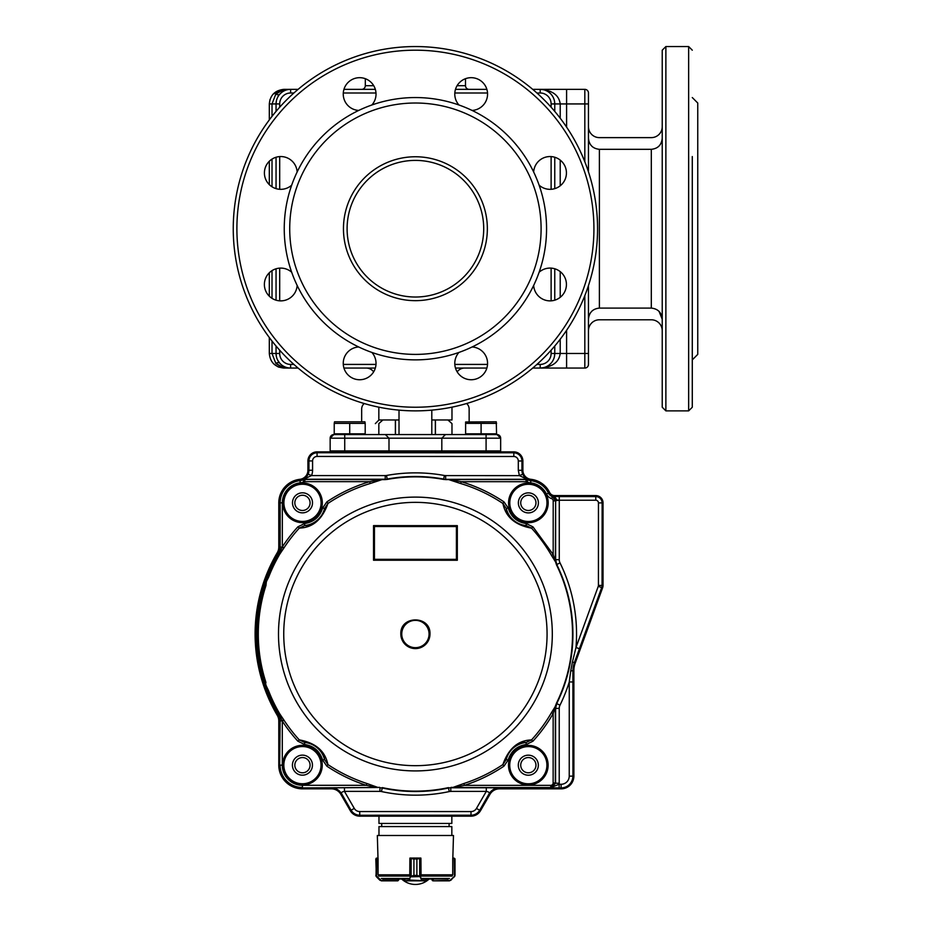 <?xml version="1.0" encoding="UTF-8"?>
<svg xmlns="http://www.w3.org/2000/svg" width="931" height="931" viewBox="0 0 931 931"><rect width="100%" height="100%" fill="white"/><g stroke="black" fill="none" stroke-linecap="round" stroke-linejoin="round"><path stroke-width="1.4" d="M282.07 92.134L282.675 91.715M269.315 119.901L269.315 103.935C270.153 95.183 275.006 90.33 283.885 89.353L275.797 94.124C279.742 91.052 284.688 89.457 290.623 89.353C284.688 89.457 279.742 91.052 275.797 94.124A5.47 3.049 -137.7 0 0 279.847 94.124L281.465 92.6M284.967 367.466L285.666 367.605M287.109 367.838L288.424 367.978M288.785 368.001L290.623 368.059C284.688 367.966 279.742 366.372 275.797 363.288A5.47 3.049 137.7 0 1 279.847 363.288L281.174 364.58M286.085 367.338L285.386 367.082L286.085 367.338M282.675 365.708L282.07 365.289L282.675 365.708M275.797 94.124L272.015 103.935L276.053 103.935A14.57 14.57 0 0 1 290.623 89.353L298.095 89.353M278.357 96.068L277.741 97.127M276.938 98.919L276.705 99.605M276.344 101.025L276.053 103.935L279.696 103.935L279.696 107.193M272.015 341.049L272.015 353.489L275.797 363.288L283.885 368.059C275.006 367.093 270.153 362.229 269.315 353.489L269.315 337.522M298.095 368.059L290.623 368.059A14.57 14.57 0 0 1 276.053 353.489L276.344 356.398M276.705 357.807L276.938 358.493M277.741 360.285L279.847 363.288M447.939 419.974L451.977 423.617L451.977 434.556L445.46 434.556L497.014 434.556A3.643 3.643 0 0 1 497.084 434.556A3.643 3.643 0 0 0 497.014 434.556A3.643 3.643 0 0 1 500.657 438.198L497.014 434.556L500.657 438.198A3.643 3.643 0 0 0 500.657 438.117A3.643 3.643 0 0 1 500.657 438.198L500.657 450.941L499.749 451.861M333.729 434.556A3.643 3.643 0 0 1 333.798 434.556L445.46 434.556L441.818 438.198L441.818 450.941L500.657 450.941M445.46 434.556L441.818 438.198L388.995 438.198L388.995 450.941L441.818 450.941L442.725 451.861M388.995 438.198L385.353 434.556L388.995 438.198L330.156 438.198A3.643 3.643 0 0 1 330.156 438.117M365.196 434.556L365.196 433.823L334.229 433.823L333.798 434.556A3.643 3.643 0 0 0 330.156 438.198L333.798 434.556L330.156 438.198L330.156 450.941L388.995 450.941L388.087 451.861M331.064 451.861L330.156 450.941M378.836 434.556L378.836 423.617L382.874 419.974M469.143 89.353A3.643 3.643 0 0 1 465.5 85.71A3.643 3.643 0 0 0 469.143 89.353A3.643 3.643 0 0 1 465.5 85.71L465.5 78.693M365.313 78.693L365.313 85.71A3.643 3.643 0 0 1 361.67 89.353M469.143 421.801L469.143 409.046A7.285 7.285 0 0 0 466.606 403.53M364.207 403.53A7.285 7.285 0 0 0 361.67 409.046L361.67 421.801M457.179 371.876A9.112 9.112 0 0 1 464.592 368.059M373.634 371.876A9.112 9.112 0 0 0 366.22 368.059M399.015 419.974L378.836 419.974L378.836 407.161M451.977 407.161L451.977 419.974L431.798 419.974M431.798 410.129L431.798 434.556M399.015 410.129L399.015 434.556M560.218 339.21L560.218 353.489C559.007 362.264 552.327 367.117 540.189 368.059A14.57 14.57 0 0 0 554.76 353.489A14.57 14.57 0 0 1 540.189 368.059L566.595 368.059L566.595 330.307L566.595 353.489L588.462 353.489L588.462 364.417A3.643 3.643 0 0 1 584.819 368.059L566.595 368.059L566.595 353.489L554.76 353.489L554.515 356.142M541.016 368.036L541.737 367.978M543.588 367.664L544.216 367.489M544.286 367.477L544.938 367.268M547.568 366.058L548.161 365.685M549.395 364.777L550.489 363.8M551.513 362.659L552.386 361.461M553.736 358.854L553.957 358.249M532.718 89.353L540.189 89.353C552.327 90.295 559.007 95.16 560.218 103.935L554.76 103.935A14.57 14.57 0 0 0 540.189 89.353A14.57 14.57 0 0 1 554.76 103.935L554.515 101.281M553.957 99.175L553.736 98.57M552.386 95.951L551.513 94.764M550.489 93.624L549.395 92.635M548.161 91.738L547.568 91.366M544.938 90.156L544.286 89.946M544.216 89.923L543.588 89.76M541.737 89.446L541.016 89.376M269.315 296.209L269.315 272.748M269.315 184.664L269.315 161.214M278.648 367.093L283.885 368.059L275.797 363.288M273.702 363.916L278.02 366.826M293.893 92.995L290.623 92.995L290.623 89.353L283.885 89.353L273.19 94.031M269.967 99.617L269.315 103.935L272.015 103.935L272.015 116.375M269.315 353.489L279.696 353.489A10.928 10.928 0 0 0 290.623 364.417L290.623 368.059L283.885 368.059M560.218 118.214L560.218 103.935L566.595 103.935L566.595 127.105L566.595 89.353L584.819 89.353A3.643 3.643 0 0 1 588.462 92.995L588.462 103.935L588.462 92.995A3.643 3.643 0 0 0 584.819 89.353L584.819 103.935L588.462 103.935L588.462 171.828M551.117 107.193L551.117 103.935A10.928 10.928 0 0 0 540.189 92.995L540.189 89.353L566.595 89.353L566.595 103.935L584.819 103.935L584.819 161.75M588.462 138.195C589.067 144.899 592.71 148.611 599.389 149.321L599.389 308.091L651.304 308.091L651.304 149.321C657.973 148.623 661.615 144.91 662.232 138.195L662.232 126.697A10.928 10.928 0 0 1 651.304 137.625L599.389 137.625A10.928 10.928 0 0 1 588.462 126.697M599.389 308.091C592.721 308.801 589.079 312.513 588.462 319.228M659.055 311.396L662.232 319.228L662.232 330.714A10.928 10.928 0 0 0 651.304 319.787L599.389 319.787A10.928 10.928 0 0 0 588.462 330.714M588.462 364.417A3.643 3.643 0 0 1 584.819 368.059A3.643 3.643 0 0 0 588.462 364.417L588.462 285.584M662.232 228.712L662.232 50.193L665.874 46.55L665.874 410.874L662.232 407.231L662.232 228.712M692.292 156.548L692.292 407.231L688.649 410.874L688.649 46.55L692.292 50.193M651.304 149.321L599.389 149.321M662.232 319.228C661.627 312.525 657.984 308.813 651.304 308.091M692.292 228.712L692.292 300.876M692.292 97.557L697.75 103.015L697.75 354.397L692.292 359.866M662.232 77.68L662.232 94.078M662.232 268.081L662.232 284.479M483.713 228.712A68.312 68.312 0 0 0 415.401 160.4A68.312 68.312 0 0 0 347.1 228.712A68.312 68.312 0 0 0 415.401 297.024A68.312 68.312 0 0 0 483.713 228.712A68.312 68.312 0 0 0 415.401 160.4A68.312 68.312 0 0 0 347.1 228.712A68.312 68.312 0 0 0 415.401 297.024A68.312 68.312 0 0 0 483.713 228.712M343.935 89.353L375.344 89.353M455.468 89.353L486.878 89.353M551.117 103.935L554.76 103.935L554.76 111.394M554.76 157.246L554.76 188.644M554.76 268.78L554.76 300.178M554.76 346.029L554.76 353.489L551.117 353.489L551.117 350.219M276.053 353.489L276.053 346.029M276.053 300.178L276.053 268.78M276.053 188.644L276.053 157.246M276.053 111.394L276.053 103.935M536.919 364.417L540.189 364.417L540.189 368.059L532.718 368.059M486.878 368.059L455.468 368.059M375.344 368.059L343.935 368.059M233.25 228.712A182.162 182.162 0 0 1 415.401 46.55A182.162 182.162 0 0 1 597.562 228.712A182.162 182.162 0 0 1 415.401 410.874A182.162 182.162 0 0 1 233.25 228.712A182.162 182.162 0 0 0 415.401 410.874A182.162 182.162 0 0 0 597.562 228.712M297.14 172.014A16.397 16.397 0 0 0 280.301 156.559A16.397 16.397 0 0 0 274.075 187.899A16.397 16.397 0 0 0 291.682 185.176A131.155 131.155 0 0 1 371.865 104.994A16.397 16.397 0 0 0 359.634 77.68A16.397 16.397 0 0 0 343.248 94.078A16.397 16.397 0 0 0 358.714 110.44M291.682 272.248A16.397 16.397 0 0 0 264.381 284.479A16.397 16.397 0 0 0 280.301 300.864A16.397 16.397 0 0 0 297.14 285.41A131.155 131.155 0 0 1 291.682 185.176M371.865 352.43A131.155 131.155 0 0 1 358.714 346.972A16.397 16.397 0 0 0 343.248 363.346A16.397 16.397 0 0 0 359.634 379.743A16.397 16.397 0 0 0 371.865 352.43A131.155 131.155 0 0 0 458.948 352.43A16.397 16.397 0 0 0 471.179 379.743A16.397 16.397 0 0 0 487.565 363.346A16.397 16.397 0 0 0 472.098 346.972A131.155 131.155 0 0 1 458.948 352.43M539.119 272.248A131.155 131.155 0 0 1 533.672 285.41A16.397 16.397 0 0 0 550.512 300.864A16.397 16.397 0 0 0 556.738 269.513A16.397 16.397 0 0 0 539.119 272.248A131.155 131.155 0 0 0 539.119 185.176A16.397 16.397 0 0 0 566.432 172.945A16.397 16.397 0 0 0 550.512 156.559A16.397 16.397 0 0 0 533.672 172.014A131.155 131.155 0 0 1 539.119 185.176M458.948 104.994A131.155 131.155 0 0 1 472.098 110.44A16.397 16.397 0 0 0 487.565 94.078A16.397 16.397 0 0 0 471.179 77.68A16.397 16.397 0 0 0 458.948 104.994A131.155 131.155 0 0 0 371.865 104.994M541.097 228.712A125.685 125.685 0 0 0 415.401 103.015A125.685 125.685 0 0 0 289.716 228.712A125.685 125.685 0 0 0 415.401 354.397A125.685 125.685 0 0 0 541.097 228.712M472.098 110.44A131.155 131.155 0 0 1 533.672 172.014M533.672 285.41A131.155 131.155 0 0 1 472.098 346.972M358.714 346.972A131.155 131.155 0 0 1 297.14 285.41M395.466 434.556L395.466 419.974M435.347 434.556L435.347 419.974M395.372 419.974L395.372 434.556M435.44 419.974L435.44 434.556M603.032 585.366A7.285 7.285 0 0 1 602.59 587.857L575.207 663.105A21.855 21.855 0 0 0 573.88 670.588L573.88 776.105A12.755 12.755 0 0 1 561.137 788.848L499.423 788.848A10.928 10.928 0 0 0 489.962 794.318L480.501 810.715A10.928 10.928 0 0 1 471.028 816.173L359.785 816.173A10.928 10.928 0 0 1 350.312 810.715L340.851 794.318A10.928 10.928 0 0 0 331.389 788.848L302.47 788.848A23.682 23.682 0 0 1 278.788 765.177L278.788 720.897A10.928 10.928 0 0 0 277.275 715.357A160.307 160.307 0 0 1 277.275 552.677A10.928 10.928 0 0 0 278.788 547.137L278.788 502.856A23.682 23.682 0 0 1 299.84 479.325A9.112 9.112 0 0 0 307.928 470.271L307.928 460.961A9.112 9.112 0 0 1 317.04 451.861L513.772 451.861A9.112 9.112 0 0 1 522.885 460.961L522.885 470.271A9.112 9.112 0 0 0 530.973 479.325A23.682 23.682 0 0 1 549.639 492.499A5.47 5.47 0 0 0 554.55 495.571L595.747 495.571A7.285 7.285 0 0 1 603.032 502.856L603.032 585.366M294.836 502.856A7.634 7.634 0 0 0 306.276 509.466A7.634 7.634 0 0 0 306.276 496.258A7.634 7.634 0 0 0 294.836 502.856M294.836 765.177A7.634 7.634 0 0 0 306.276 771.776A7.634 7.634 0 0 0 306.276 758.567A7.634 7.634 0 0 0 294.836 765.177M520.72 765.177A7.634 7.634 0 0 0 532.16 771.776A7.634 7.634 0 0 0 532.16 758.567A7.634 7.634 0 0 0 520.72 765.177M520.72 502.856A7.634 7.634 0 0 0 532.16 509.466A7.634 7.634 0 0 0 532.16 496.258A7.634 7.634 0 0 0 520.72 502.856M555.039 706.932L556.412 703.51L555.341 710.528L554.12 710.528L553.154 713.577L551.489 712.611L555.039 706.932M554.213 708.235L554.585 708.759L555.563 706.047M351.068 810.238L341.654 793.817C339.28 790 335.847 788.01 331.355 787.859L344.458 787.742L344.458 791.385C341.956 791.781 341.014 792.595 341.665 793.806L351.068 810.238A10.02 10.02 0 0 0 359.738 815.253L470.993 815.219L359.738 815.253M470.993 815.277A10.02 10.02 0 0 0 479.663 810.273L489.078 793.852C489.718 792.63 488.787 791.827 486.285 791.408L486.285 787.766L499.388 787.894C494.896 788.045 491.463 790.035 489.078 793.852L479.663 810.273A9.962 9.962 0 0 1 470.993 815.219L470.993 811.576A6.319 6.319 0 0 0 476.463 808.422L479.616 810.238M559.147 787.917L561.102 787.975A11.835 11.835 0 0 0 572.937 776.14L572.902 681.957L569.26 681.957A160.912 160.912 114.6 0 1 559.985 705.198A7.297 7.297 -76.5 0 0 559.228 708.41L555.586 708.41L555.574 783.239L550.768 787.533L559.147 784.274L559.147 787.917L551.024 787.789L555.574 783.239L559.217 783.239L559.147 784.274L561.102 784.274A8.135 8.135 0 0 0 569.237 776.14L569.26 681.957L570.715 670.972L572.46 661.848L574.346 662.837L601.752 587.589A6.377 6.377 0 0 0 602.136 585.413L602.148 502.903A6.377 6.377 0 0 0 595.77 496.526L554.585 496.514L556.901 499.959L559.263 500.226L555.632 500.692L552.514 496.363L559.263 496.584L559.263 500.226L595.77 500.226L595.77 496.526M445.902 479.628L449.894 479.5L461.229 481.688L460.67 483.526L448.463 479.512L443.656 479.43L445.635 479.546L445.658 475.601L519.382 475.625L522.733 474.216C525.014 477.766 526.655 479.523 527.668 479.512L519.382 475.625L518.299 470.295L522.012 470.295L522.012 460.985A8.193 8.193 0 0 0 513.819 452.792L317.075 452.745L513.819 452.792M317.075 452.745A8.193 8.193 0 0 0 308.883 460.938L308.941 470.248A10.078 10.078 0 0 1 308.149 474.158L311.513 475.578L303.215 479.453C304.181 479.512 305.834 477.743 308.149 474.158M546.916 765.201A18.573 18.573 0 0 0 527.737 746.604A18.597 18.597 0 0 0 509.757 766.353A18.597 18.597 0 0 0 528.889 783.786A18.597 18.597 0 0 0 546.916 765.201M538.339 765.201A10.02 10.02 0 0 1 523.303 773.87A10.02 10.02 0 0 1 523.303 756.519A10.02 10.02 0 0 1 538.339 765.201M321.032 765.154A18.573 18.573 0 0 0 301.865 746.557A18.597 18.597 0 0 0 283.874 766.294A18.597 18.597 0 0 0 303.006 783.739A18.597 18.597 0 0 0 321.032 765.154M312.455 765.142A10.02 10.02 0 0 1 297.42 773.824A10.02 10.02 0 0 1 297.431 756.472A10.02 10.02 0 0 1 312.455 765.142M283.897 502.833A18.573 18.573 0 0 0 303.075 521.43A18.597 18.597 0 0 0 321.055 501.681A18.597 18.597 0 0 0 301.923 484.248A18.597 18.597 0 0 0 283.897 502.833M312.513 502.833A10.02 10.02 0 0 1 297.489 511.515A10.02 10.02 0 0 1 297.489 494.163A10.02 10.02 0 0 1 312.513 502.833M574.346 662.837A22.775 22.775 0 0 0 572.961 670.623L574.276 662.814L579.419 648.732L575.986 647.476L598.261 586.321A2.677 2.677 -80.1 0 0 598.424 585.413L602.136 585.413M572.937 776.14L572.961 670.623M546.974 502.891A18.573 18.573 0 0 0 527.796 484.295A18.597 18.597 0 0 0 509.816 504.043A18.597 18.597 0 0 0 528.948 521.476A18.597 18.597 0 0 0 546.974 502.891M538.397 502.891A10.02 10.02 0 0 1 523.362 511.561A10.02 10.02 0 0 1 523.373 494.21A10.02 10.02 0 0 1 538.397 502.891M561.102 787.975L499.388 787.963A11.835 11.835 0 0 0 489.136 793.875M279.672 720.873A11.835 11.835 0 0 0 278.043 714.857L278.416 714.636A12.278 12.278 0 0 1 280.115 720.873L279.672 765.142A22.775 22.775 0 0 0 302.435 787.917L376.52 787.498L366.267 785.31L366.861 783.483L378.021 787.486L376.52 787.498L379.58 787.347M341.607 793.84A11.835 11.835 0 0 0 331.355 787.917L302.435 787.917M303.215 479.453L304.774 479.221L303.017 479.837A10.45 10.45 0 0 1 300.015 480.64L299.968 480.21A22.775 22.775 0 0 0 279.731 502.833L280.15 547.102A12.278 12.278 0 0 1 278.45 553.328L278.078 553.107A11.835 11.835 0 0 0 279.719 547.102M572.902 681.957L572.891 670.623L570.715 670.972M556.901 499.959L552.514 496.363L555.388 500.866L553.2 500.866A2.362 2.362 -125.4 0 0 551.618 498.632L552.339 496.572A6.808 6.808 0 0 1 548.464 493.116L548.848 492.93A6.377 6.377 0 0 0 554.585 496.514M548.848 492.93A22.775 22.775 0 0 0 530.914 480.256L530.856 480.687A10.45 10.45 0 0 1 527.865 479.896L526.108 479.267L527.668 479.512M522.012 470.295A10.02 10.02 0 0 0 530.914 480.256M299.968 480.21A10.02 10.02 0 0 0 308.883 470.248M322.603 760.033L324.547 759.533C324.721 756.845 322.405 752.853 317.587 747.558C311.641 743.578 307.346 741.867 304.716 742.461L299.27 739.877C315.667 742.857 325.21 751.084 327.898 764.549L326.828 766.143L322.603 760.033C319.81 751.073 313.782 745.882 304.507 744.451L297.839 741.169A158.817 158.817 46.6 0 1 282.302 721.118L279.149 714.205A158.107 158.107 0 0 1 267.86 690.814L266.347 685.844L265.428 685.344L266.813 691.163L263.915 683.063L264.765 682.784A158.34 158.34 0 0 1 264.788 585.18L264.928 581.956L266.836 576.801L265.626 585.448L263.939 584.901L264.928 581.956M264.904 686.007L264.765 682.784L265.603 682.516L266.126 687.229L266.545 686.531L268.512 690.569L267.069 691.128L266.545 686.531M265.323 687.183L267.069 691.128A158.957 158.957 0 0 0 278.416 714.636L279.754 713.856L283.746 719.826L282.221 720.873L280.115 720.873L279.672 765.142M379.941 791.385L379.941 787.742L382.245 787.987A157.502 157.502 0 0 0 448.498 788.01L449.266 791.571A161.144 161.144 0.3 0 1 381.477 791.548A7.262 7.262 6.6 0 0 379.941 791.385L344.458 791.385L354.269 808.387L351.115 810.214A9.962 9.962 0 0 0 359.738 815.195L359.738 811.553L470.993 811.576M278.078 553.107A159.387 159.387 0 0 0 278.043 714.857M266.58 581.421L267.884 577.15L268.535 577.406L266.359 581.619L265.963 585.518L266.161 582.084A3.643 0.908 179.8 0 1 265.451 582.62L265.347 580.781M518.299 470.295L518.299 460.985A4.492 4.492 0 0 0 513.807 456.493L317.075 456.446A4.492 4.492 0 0 0 312.583 460.938L312.583 470.248A13.721 13.721 0 0 1 311.513 475.578L385.225 475.59L385.225 479.232L304.774 479.221L303.017 479.837L303.89 481.851A12.569 12.569 170.6 0 1 300.259 482.817L300.015 480.64A22.332 22.332 0 0 0 280.161 502.833L280.15 547.102L282.256 547.102L283.792 548.15L279.789 554.12L278.45 553.328A158.957 158.957 0 0 0 267.092 576.848L265.649 581.363L266.836 576.801L267.884 577.15A158.107 158.107 0 0 1 279.184 553.759L282.337 546.858A158.817 158.817 130.6 0 1 297.897 526.806L304.565 523.536L304.763 525.526C307.393 526.108 311.687 524.409 317.634 520.429C322.463 515.134 324.791 511.142 324.593 508.454L322.661 507.954L326.886 501.856A159.061 159.061 154.7 0 1 369.654 481.664L380.988 479.488L387.226 479.418L384.98 479.616L387.191 479.058L386.528 475.473A161.133 161.133 0 0 1 444.355 475.485L443.691 479.069A157.502 157.502 0 0 0 387.191 479.058L387.215 479.36A157.199 157.199 0 0 1 443.668 479.372L526.108 479.267L527.865 479.896L526.993 481.897A2.339 2.339 -170.2 0 0 526.05 481.699L526.05 479.523L448.463 479.512M572.46 661.848L575.986 647.476A161.144 161.144 72.4 0 0 560.02 562.906L556.75 564.512L555.621 559.682L559.263 559.682A7.297 7.297 -103.4 0 0 560.02 562.906M526.248 744.497L526.05 742.507C523.42 741.926 519.126 743.625 513.179 747.605C508.349 752.9 506.022 756.891 506.208 759.58L502.856 764.584C508.559 748.512 518.113 740.296 531.496 739.936L532.916 741.227L526.248 744.497C516.984 745.929 510.956 751.119 508.151 760.068L503.927 766.178A159.061 159.061 -28 0 1 464.476 785.333L550.768 785.345L550.768 787.533L452.722 787.51L463.882 783.506L464.476 785.333L454.223 787.51L451.163 787.358M551.489 712.611A157.153 157.153 0 0 1 531.496 739.936L526.05 742.507A22.81 22.81 0 0 0 506.208 759.58L508.151 760.068M553.328 709.597L554.12 710.528L554.585 708.759L555.586 708.41L556.715 703.592L559.985 705.198M366.861 783.483A157.153 157.153 0 0 1 327.898 764.549L324.547 759.533A22.81 22.81 0 0 0 304.716 742.461L304.507 744.451M304.565 523.536C313.828 522.105 319.857 516.914 322.661 507.954M555.376 557.576L555.632 500.692L555.621 559.682L554.62 559.333L555.318 561.544L551.524 555.481L553.189 554.527L554.154 557.576L555.376 557.576L555.586 562.045L556.75 564.512A157.502 157.502 0 0 1 556.715 703.592L556.412 703.51A157.199 157.199 0 0 0 556.447 564.582L555.586 562.045M460.67 483.526A157.153 157.153 0 0 1 502.915 503.485L506.266 508.489A22.81 22.81 0 0 0 526.096 525.573L531.543 528.156C515.146 525.177 505.591 516.949 502.915 503.485L503.985 501.89L508.21 508L506.266 508.489C506.08 511.189 508.407 515.18 513.225 520.476C519.172 524.456 523.466 526.166 526.096 525.573L526.306 523.583L532.974 526.865L553.189 554.527L553.2 500.866M508.21 508C511.003 516.949 517.031 522.151 526.306 523.583M463.882 783.506A157.153 157.153 0 0 0 502.856 764.584L503.927 766.178M508.535 766.422A19.784 19.784 0 0 1 527.702 745.394A19.819 19.819 0 0 1 548.126 765.201A19.819 19.819 0 0 1 528.924 784.996A19.819 19.819 0 0 1 508.535 766.422M282.291 765.142A20.145 20.145 0 0 0 302.435 785.298L302.435 787.475A22.332 22.332 0 0 1 280.103 765.142L282.291 765.142L282.302 721.118L283.908 720.059A157.153 157.153 0 0 0 299.27 739.877L297.839 741.169M282.663 766.376A19.784 19.784 0 0 1 301.83 745.347A19.819 19.819 0 0 1 322.254 765.154A19.819 19.819 0 0 1 303.052 784.949A19.819 19.819 0 0 1 282.663 766.376M382.42 479.488L370.201 483.515A157.153 157.153 0 0 0 327.956 503.45C322.254 519.521 312.7 527.737 299.317 528.098L304.763 525.526A22.81 22.81 0 0 0 324.593 508.454L327.956 503.45L326.886 501.856M300.259 482.817A20.145 20.145 0 0 0 282.349 502.833L282.337 546.858L283.943 547.917A157.153 157.153 0 0 1 299.317 528.098L297.897 526.806M282.721 504.067A19.784 19.784 0 0 1 301.888 483.026A19.819 19.819 0 0 1 322.312 502.845A19.819 19.819 0 0 1 303.11 522.64A19.819 19.819 0 0 1 282.721 504.067M553.363 558.495L554.154 557.576L554.259 559.857M551.524 555.481A157.153 157.153 0 0 0 531.543 528.156L532.974 526.865M508.605 504.113A19.784 19.784 0 0 1 527.761 483.084A19.819 19.819 0 0 1 548.184 502.891A19.819 19.819 0 0 1 528.983 522.687A19.819 19.819 0 0 1 508.605 504.113M303.89 481.851A2.374 2.374 158.1 0 1 304.821 481.653L304.833 479.465L384.98 479.616M370.201 483.515L369.654 481.664L304.821 481.653M401.75 634.011A13.662 13.662 0 0 1 422.243 622.187A13.662 13.662 0 0 1 422.232 645.846A13.662 13.662 0 0 1 401.75 634.011M374.437 559.322L374.448 526.527L456.411 526.55L456.411 559.345L374.437 559.322L373.529 560.229L373.529 525.619L374.448 526.527M373.529 525.619L457.33 525.643L456.411 526.55M457.33 525.643L457.319 560.253L456.411 559.345M400.83 634.011C400.027 615.216 430.785 615.228 429.982 634.023A14.57 14.57 0 0 1 415.401 648.593A14.57 14.57 0 0 1 400.83 634.011M451.838 835.491L451.838 826.565L378.975 826.565L378.975 835.491M451.838 816.173L451.838 823.458L378.975 823.458L378.975 816.173M409.943 858.44L413.934 858.987L409.884 858.44L409.768 875.524M409.943 858.068L420.87 858.068L410.338 858.44L410.315 876.571L413.923 875.373L410.455 876.408M432.985 880.842L432.077 879.935L433.148 880.842L432.077 879.935L433.252 880.482L433.252 879.027L432.077 879.027L432.077 879.935L432.077 879.027M377.998 858.44L377.334 835.491L453.478 835.491L452.815 858.44M382.734 879.027L408.488 879.027M403.914 879.027L403.891 880.482L403.926 879.027M422.325 879.027L448.079 879.027M397.56 879.027L397.828 880.842L381.279 880.842L375.81 875.373L381.175 880.482L397.828 880.482L398.736 879.027L401.692 879.027A20.04 20.04 0 0 0 429.121 879.027M452.361 875.524L452.734 874.628L452.361 875.524M450.825 880.307L454.153 876.571L449.533 880.842L433.148 880.842L449.533 880.842L454.468 876.665L455.003 858.987L453.222 858.068M452.827 858.068L454.223 858.44L454.468 876.665M455.003 858.987L455.003 875.373L455.003 858.987M454.735 876.315L455.003 875.373M449.533 880.842L450.674 880.051M421.045 875.524L420.928 858.44L416.89 858.987L416.89 875.373L420.358 876.408L421.883 880.482L426.922 880.482L426.014 879.935M404.799 879.935L404.252 880.842L409.279 880.842L404.252 880.842M426.922 879.027L426.561 880.842L409.279 880.842L410.315 876.571L409.279 880.842M426.561 880.842L409.244 880.051M420.358 876.408L416.879 875.373L416.879 858.987L420.475 858.44M419.683 876.315L419.683 858.266M420.149 858.068L420.498 876.571L410.664 876.827M421.557 880.051L420.149 876.827M411.13 858.266L411.13 876.315M378.452 875.524L378.079 874.628L378.452 875.524M378.079 874.628L378.079 858.44L375.81 858.987L377.986 858.068M377.59 858.068L375.81 858.987L376.392 876.408M376.205 858.231L376.077 876.315M376.764 858.068L376.508 876.827L379.988 880.307L381.175 880.482M398.736 879.935L397.828 880.842L398.736 879.935M496.584 434.556L496.584 433.823L465.616 433.823L465.616 421.976L496.27 421.801L496.584 434.556M465.616 423.361L481.094 423.361L481.094 433.823M481.094 423.361L496.584 423.361M334.229 433.823L334.229 423.361L365.196 423.361L365.196 433.823M365.196 423.361L364.894 421.801L334.543 421.801L334.229 423.361M349.719 423.361L349.719 433.823M272.015 298.339L272.015 270.618M272.015 186.805L272.015 159.085M497.014 434.556A3.643 3.643 0 0 1 500.657 438.198L441.818 438.198M486.087 434.556L486.087 451.861M344.726 434.556L344.726 451.861M457.074 85.71L465.5 85.71M365.313 85.71L373.738 85.71M560.218 160.097L560.218 185.793M560.218 271.631L560.218 297.326M584.819 368.059L584.819 295.662M540.189 92.995L536.919 92.995M487.53 92.995L454.817 92.995M375.996 92.995L343.283 92.995M551.117 300.841L551.117 268.116M551.117 189.307L551.117 156.583M290.623 92.995A10.928 10.928 0 0 0 279.696 103.935M540.189 364.417A10.928 10.928 0 0 0 551.117 353.489M279.696 156.583L279.696 189.307M279.696 268.116L279.696 300.841M279.696 350.219L279.696 353.489M290.623 364.417L293.893 364.417M343.283 364.417L375.996 364.417M454.817 364.417L487.53 364.417M593.92 228.712A178.519 178.519 0 0 0 415.401 50.193A178.519 178.519 0 0 0 236.893 228.712A178.519 178.519 0 0 0 415.401 407.231A178.519 178.519 0 0 0 593.92 228.712M343.458 228.712A71.955 71.955 0 0 1 415.401 156.757A71.955 71.955 0 0 1 487.355 228.712A71.955 71.955 0 0 1 415.401 300.666A71.955 71.955 0 0 1 343.458 228.712M601.752 587.589L601.694 587.577A6.319 6.319 0 0 0 602.066 585.413L602.148 502.903M579.419 648.732L601.694 587.577L598.261 586.321M598.424 585.413L598.447 502.903L602.089 502.903A6.319 6.319 0 0 0 595.77 496.584L559.263 496.584M522.012 460.985L521.942 460.985A8.135 8.135 0 0 0 513.819 452.85L513.807 456.493M317.075 456.446L317.075 452.803A8.135 8.135 0 0 0 308.941 460.938L308.883 460.938M561.102 784.274L561.102 787.917A11.777 11.777 0 0 0 572.879 776.14L569.237 776.14M354.269 808.387A6.319 6.319 0 0 0 359.738 811.553M476.463 808.422L486.285 791.408L450.79 791.408A7.262 7.262 -6.6 0 0 449.266 791.571M598.447 502.903A2.665 2.665 0 0 0 595.77 500.226M522.733 474.216A10.078 10.078 0 0 1 521.942 470.295L521.942 460.985L518.299 460.985M312.583 460.938L308.941 460.938L308.941 470.248L312.583 470.248M486.285 787.766L450.79 787.766L450.79 791.408M559.228 708.41L559.217 783.239M378.021 787.486L344.458 787.742M381.477 791.548L382.28 787.684A157.199 157.199 0 0 0 448.463 787.707L448.498 788.01A10.928 10.928 173.9 0 1 450.79 787.766L452.722 787.51M282.349 502.833L279.731 502.833M263.915 683.063A159.236 159.236 0 0 1 263.939 584.901M559.275 500.692L559.263 559.682M551.618 498.632A8.996 8.996 -125.9 0 1 546.497 494.082L548.464 493.116A22.332 22.332 0 0 0 530.856 480.687L530.623 482.863A12.569 12.569 -170.5 0 1 526.993 481.897M444.355 475.485A7.273 7.273 -174.4 0 0 445.658 475.601M385.225 475.59A7.273 7.273 173.7 0 0 386.528 475.473M550.768 785.345A2.362 2.362 -32.4 0 0 553.142 782.983L555.318 782.983L555.341 710.528M265.626 585.448A157.455 157.455 0 0 0 265.603 682.516L265.859 682.47A157.199 157.199 0 0 1 265.882 585.494L265.626 585.448M546.497 494.082A20.145 20.145 0 0 0 530.623 482.863M532.916 741.227A159.073 159.073 0 0 0 553.154 713.577L553.142 782.983M302.435 785.298L366.267 785.31A159.061 159.061 38.2 0 1 326.828 766.143M503.985 501.89A159.061 159.061 21.4 0 0 461.229 481.688L526.05 481.699M268.512 690.569A157.397 157.397 0 0 0 279.754 713.856M382.292 787.614A157.13 157.13 0 0 0 448.451 787.626M279.789 554.12A157.397 157.397 0 0 0 268.535 577.406M443.656 479.43A157.141 157.141 0 0 0 387.226 479.418M457.319 560.253L373.529 560.229M283.746 633.988A131.655 131.655 0 0 0 414.865 765.678A131.655 131.655 0 0 0 547.067 635.058A131.841 131.841 -89.9 0 0 547.067 634.046A131.655 131.655 0 0 0 415.948 502.356A131.655 131.655 0 0 0 283.746 632.975A131.841 131.841 90.1 0 0 283.746 633.988M509.082 766.388A19.272 19.272 0 0 1 537.606 748.315A19.272 19.272 0 0 1 538.63 781.47A19.272 19.272 0 0 1 509.082 766.388M509.176 765.189A19.144 19.144 0 0 0 537.885 781.784A19.144 19.144 0 0 0 537.897 748.617A19.144 19.144 0 0 0 509.176 765.189M283.21 766.341A19.272 19.272 0 0 1 311.722 748.268A19.272 19.272 0 0 1 312.746 781.423A19.272 19.272 0 0 1 283.21 766.341M283.292 765.142A19.144 19.144 0 0 0 312.001 781.726A19.144 19.144 0 0 0 312.013 748.571A19.144 19.144 0 0 0 283.292 765.142M283.268 504.032A19.272 19.272 0 0 1 311.78 485.959A19.272 19.272 0 0 1 312.816 519.114A19.272 19.272 0 0 1 283.268 504.032M283.35 502.833A19.144 19.144 0 0 0 312.071 519.417A19.144 19.144 0 0 0 312.071 486.261A19.144 19.144 0 0 0 283.35 502.833M509.141 504.078A19.272 19.272 0 0 1 537.664 486.005A19.272 19.272 0 0 1 538.688 519.161A19.272 19.272 0 0 1 509.141 504.078M509.234 502.88A19.144 19.144 0 0 0 537.943 519.475A19.144 19.144 0 0 0 537.955 486.308A19.144 19.144 0 0 0 509.234 502.88M265.963 585.518A157.118 157.118 0 0 0 265.94 682.446M556.331 703.475A157.118 157.118 0 0 0 556.366 564.617M552.304 635.105A136.904 136.904 0 0 0 347.891 514.913A136.904 136.904 0 0 0 346.018 752.039A136.904 136.904 0 0 0 552.304 635.105M381.326 878.492L408.918 878.492M421.894 878.492L449.487 878.492M420.87 876.083L452.094 876.083M378.719 876.083L409.943 876.083M378.184 874.814L409.873 874.814M420.94 874.814L452.629 874.814M454.049 858.068L452.734 858.44L452.734 874.628M454.794 876.129L454.794 858.557M433.148 880.842L449.638 880.482M420.952 874.628L421.045 875.419M409.884 874.628L409.768 875.419M426.538 880.842L426.887 879.027M413.923 875.373L413.923 858.987L413.923 875.373L416.89 875.373M404.275 880.842L408.93 880.482M416.89 858.987L413.923 858.987M375.333 423.617L378.975 419.974M688.649 46.55L665.874 46.55M688.649 410.874L665.874 410.874M381.71 823.458L381.71 826.565M449.103 823.458L449.103 826.565M432.077 879.935L432.345 880.575L432.077 879.935M465.616 434.556L465.616 433.823"/></g></svg>
